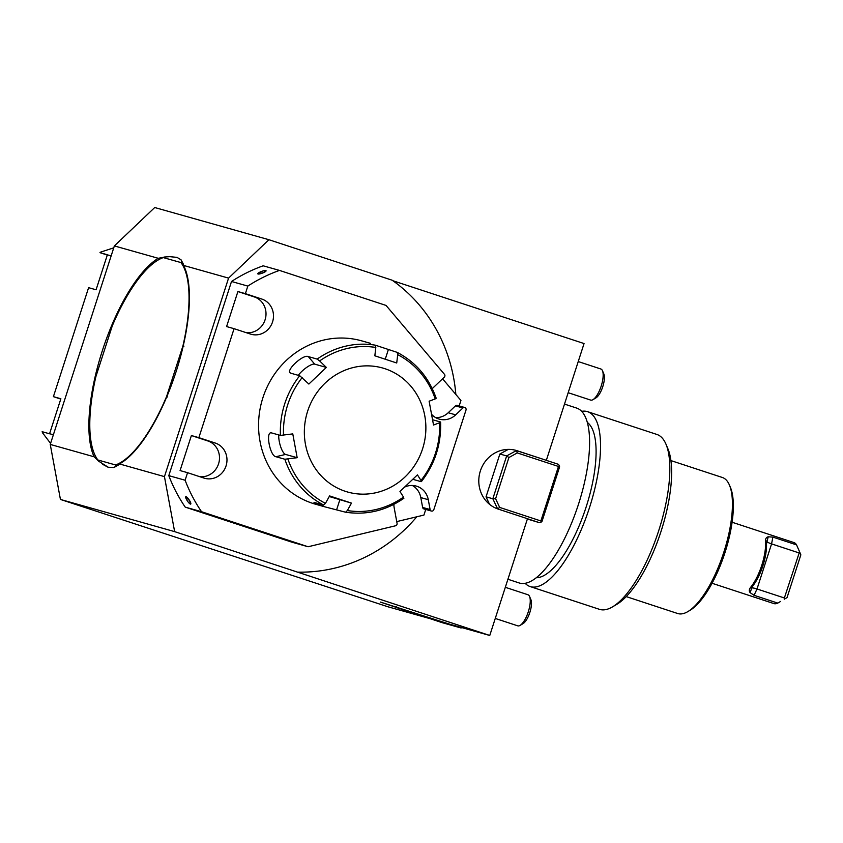 <?xml version="1.0" encoding="UTF-8"?>
<svg xmlns="http://www.w3.org/2000/svg" width="843" height="843" viewBox="0 0 843 843"><rect width="100%" height="100%" fill="white"/><g stroke="black" fill="none" stroke-linecap="round" stroke-linejoin="round"><path stroke-width="1.26" d="M60.433 499.446L174.638 531.627L489.762 635.474L448.971 623.978L380.404 602.081L428.581 618.235L387.801 606.739L60.433 499.446L50.253 444.43L114.363 245.924L154.722 207.526L268.917 239.718L392.153 280.213A159.538 149.717 105.7 0 1 455.842 394.461M392.901 280.74L584.051 343.554L546.338 460.32L517.149 450.731A30.675 28.788 105.7 0 0 516.042 450.394A30.675 28.788 105.7 0 0 480.183 471.522A30.675 28.788 105.7 0 0 498.297 509.119L527.476 518.708L489.762 635.474M183.953 346.157L182.931 345.936A109.632 37.819 -71.8 0 0 180.929 262.563L163.257 257.589A109.632 37.819 -71.8 0 0 158.031 260.076L158.895 259.56A110.444 38.104 108.2 0 1 164.206 257.041L169.833 256.651L177.283 257.463M169.833 256.651L177.041 257.378L181.055 259.813L181.94 262.036A110.444 38.104 108.2 0 1 183.247 263.901L183.532 265.419L228.569 278.116L268.917 239.718M108.315 467.307L98.336 460.984A110.444 38.104 108.2 0 1 94.764 454.714L94.374 453.787A109.632 37.819 -71.8 0 0 97.883 459.983L98.336 460.984M183.532 265.419A110.444 38.104 108.2 0 1 176.113 371.615A110.444 38.104 108.2 0 1 119.411 463.924L118.262 465.104A110.444 38.104 108.2 0 1 116.071 465.989L113.963 467.528L108.083 467.233L102.751 464.367M119.411 463.924L164.448 476.622L228.569 278.116M185.228 507.128L291.783 542.144L308.106 546.749L201.551 511.722L185.228 507.128A156.461 146.84 -74.3 0 1 168.8 475.642L185.112 480.236L187.557 472.681L180.075 470.573L191.393 435.546L198.864 437.654L234.069 328.675L226.588 326.568L237.905 291.541L245.387 293.649L247.821 286.083L231.509 281.488L168.8 475.642M231.509 281.488A156.461 146.84 -74.3 0 1 263.174 265.808L279.486 270.413L386.041 305.429L444.451 374.313A2.044 1.918 105.7 0 1 444.261 377.19L432.912 387.991A18.409 17.271 105.7 0 0 432.269 388.634M174.638 531.627L164.448 476.622M297.864 572.123A159.538 149.717 105.7 0 0 416.79 516.791M514.925 450.109L546.338 460.32M50.253 444.43L94.142 456.801A111.624 38.515 108.2 0 1 102.309 350.814A111.624 38.515 108.2 0 1 158.252 258.295L163.331 257.368M114.363 245.924L158.252 258.295M564.494 404.092L576.665 408.086A92.035 31.76 108.2 0 1 578.098 505.442A92.035 31.76 108.2 0 1 519.193 582.966L507.918 579.257M581.659 411.331A92.035 31.76 108.2 0 1 587.603 411.679L656.908 434.461A92.035 31.76 108.2 0 1 665.991 444.219L667.951 448.876A87.946 30.348 108.2 0 1 660.649 532.565A87.946 30.348 108.2 0 1 616.886 604.283L612.545 606.855A92.035 31.76 108.2 0 1 599.436 609.331L530.142 586.559A92.035 31.76 108.2 0 1 525.147 583.314M665.991 444.219A92.035 31.76 108.2 0 1 658.341 531.807A92.035 31.76 108.2 0 1 612.545 606.855M587.603 411.679A92.035 31.76 108.2 0 1 589.036 509.035A92.035 31.76 108.2 0 1 530.142 586.559M587.318 422.438A82.224 28.367 108.2 0 1 585.822 507.981A82.224 28.367 108.2 0 1 536.285 577.729M183.247 263.901L181.055 259.813M113.963 467.528L118.262 465.104M97.893 460.404L94.142 456.801M393.881 504.367A18.409 17.271 105.7 0 0 394.197 507.876L397.064 523.345A2.044 1.918 105.7 0 1 395.536 525.779L308.106 546.749M396.737 521.596L423.924 515.073L425.736 509.457M431.774 414.535A18.409 17.271 105.7 0 0 439.308 419.14A18.409 17.271 105.7 0 0 455.684 414.851L462.912 407.98A2.044 1.918 -74.3 0 1 466 410.067L433.818 509.688A2.044 1.918 -74.3 0 1 430.109 509.541L428.286 499.699A18.409 17.271 105.7 0 0 416.231 486.074A18.409 17.271 105.7 0 0 404.935 486.938M459.172 405.936L460.942 400.467L442.575 378.802M185.66 496.927L189.728 500.805L190.465 504.114A4.426 1.033 -123.8 0 0 189.728 500.805A4.426 1.033 -123.8 0 0 185.66 496.927A4.426 1.033 -123.8 0 0 186.777 499.983A4.426 1.033 -123.8 0 0 190.465 504.114M201.551 511.722A156.461 146.84 -74.3 0 1 185.112 480.236M265.935 270.624L263.395 272.711L257.789 273.627A4.426 0.938 159.8 0 1 260.455 271.889A4.426 0.938 159.8 0 1 265.935 270.624A4.426 0.938 159.8 0 1 263.395 272.711A4.426 0.938 159.8 0 1 257.789 273.627M247.821 286.083A156.461 146.84 -74.3 0 1 279.486 270.413M199.696 476.674A18.409 17.271 105.7 0 0 219.022 462.164A18.409 17.271 105.7 0 0 207.799 440.942L191.393 435.546M187.557 472.681L203.964 478.076A18.409 17.271 105.7 0 0 204.628 478.276A18.409 17.271 105.7 0 0 226.145 465.61A18.409 17.271 105.7 0 0 215.281 443.049L198.864 437.654M246.209 332.658A18.409 17.271 105.7 0 0 265.534 318.148A18.409 17.271 105.7 0 0 254.323 296.936L237.905 291.541M234.069 328.675L250.487 334.07A18.409 17.271 105.7 0 0 251.151 334.271A18.409 17.271 105.7 0 0 272.658 321.594A18.409 17.271 105.7 0 0 261.794 299.044L245.387 293.649M431.447 511.058L423.966 508.951A2.044 1.918 -74.3 0 1 422.628 507.433L420.805 497.591A18.409 17.271 105.7 0 0 412.364 485.473M435.694 417.633A18.409 17.271 105.7 0 0 448.213 412.743L455.431 405.873A2.044 1.918 -74.3 0 1 457.254 405.388L464.725 407.496M766.487 543.84L765.592 541.944C765.265 538.972 766.129 537.254 768.205 536.812L766.487 543.84A30.063 10.369 108.2 0 1 752.947 585.769L751.376 588.73M784.369 597.972L799.554 551.807L800.85 554.842L787.025 597.634L784.243 599.215L784.369 597.972L757.014 588.983C753.716 587.94 751.935 587.666 751.65 588.161L750.154 592.682C748.774 591.006 749.09 589.025 751.124 586.728A32.108 11.075 -71.8 0 0 765.592 541.944M752.947 585.769L751.124 586.728M766.93 540.563L766.814 541.206C766.719 541.88 768.31 542.776 771.577 543.893L772.862 537.096L796.572 544.884L799.554 551.807M729.437 485.094L730.428 487.423A69.537 23.994 108.2 0 1 724.653 553.598A69.537 23.994 108.2 0 1 690.048 610.3L687.877 611.586A71.581 24.7 -71.8 0 0 723.494 553.219A71.581 24.7 -71.8 0 0 729.437 485.094A71.581 24.7 -71.8 0 0 722.377 477.496L670.923 460.594M626.223 596.602L677.688 613.514A71.581 24.7 -71.8 0 0 678.035 613.62A71.581 24.7 -71.8 0 0 687.877 611.586M787.025 597.634L784.243 599.215M750.154 592.682L754.063 595.306L777.762 603.103L780.607 601.449M768.205 536.812L772.862 537.096M798.932 552.882L771.577 543.893L757.014 588.983L754.063 595.306M796.572 544.884A32.108 11.075 -71.8 0 0 793.948 542.576L732.103 522.249M712.05 583.261L773.895 603.588A32.108 11.075 -71.8 0 0 777.762 603.103M107.293 255.06L99.98 252.658L107.461 254.765A151.35 142.046 105.7 0 0 107.367 254.828L96.081 289.781L88.599 287.674L53.404 396.653L60.875 398.76L49.589 433.702A151.35 142.046 105.7 0 0 49.632 433.808L42.15 431.7A151.35 142.046 -74.3 0 0 42.529 432.807L50.58 443.407M60.78 399.076L53.404 396.653M99.98 252.658A151.35 142.046 -74.3 0 1 100.928 251.994L113.752 247.842M53.372 434.767L49.589 433.702M107.367 254.828L111.15 255.903M158.031 260.076A109.632 37.819 -71.8 0 0 112.235 326.009L95.891 376.61A109.632 37.819 -71.8 0 0 94.374 453.787M116.071 465.989L115.554 464.957L97.883 459.983M115.554 464.957A109.632 37.819 -71.8 0 0 166.587 396.537L167.557 396.948M182.931 345.936L166.587 396.537M164.206 257.041L163.257 257.589M180.929 262.563L181.94 262.036M568.171 392.701L590.658 400.088A16.365 5.648 -71.8 0 0 592.987 399.645A16.365 5.648 -71.8 0 0 601.122 386.305A16.365 5.648 -71.8 0 0 602.482 370.73A16.365 5.648 -71.8 0 0 600.869 369.002L578.235 361.563M592.987 399.645L595.98 397.864A13.541 4.668 -71.8 0 0 602.713 386.832A13.541 4.668 -71.8 0 0 603.841 373.944L602.482 370.73M495.262 618.446L517.739 625.833A16.365 5.648 -71.8 0 0 520.068 625.401A16.365 5.648 -71.8 0 0 528.213 612.06A16.365 5.648 -71.8 0 0 529.573 596.486A16.365 5.648 -71.8 0 0 527.96 594.747L505.315 587.308M520.068 625.401L523.071 623.62A13.541 4.668 -71.8 0 0 529.804 612.576A13.541 4.668 -71.8 0 0 530.932 599.7L529.573 596.486M545.653 460.13L558.424 464.324L559.352 465.694L558.466 466.464L517.275 452.933L508.909 457.528L495.6 498.729L499.678 507.423L540.869 520.953L558.466 466.464M497.591 508.877L492.839 498.75L506.664 455.926L499.867 454.019L486.042 496.833L492.839 498.75L495.6 498.729M527.37 519.025L539.562 522.713L527.465 518.74M559.352 465.694L559.615 466.874L542.017 521.364L541.132 522.133L540.869 520.953M508.909 457.528L506.664 455.926L516.474 450.541L517.275 452.933M499.678 507.423L497.655 508.898M539.562 522.713L541.132 522.133M508.297 449.382L499.867 454.019M486.042 496.833L489.551 504.325M461.058 627.982L396.937 607.687L442.027 622.619L461.058 627.982L461.975 627.645M396.473 606.876L396.937 607.687M422.564 448.887A64.426 60.464 105.7 0 0 353.533 367.474A64.426 60.464 105.7 0 0 319.244 473.661A64.426 60.464 105.7 0 0 422.564 448.887M278.727 434.935A12.276 3.751 -103.5 0 0 280.782 447.117A12.276 3.751 -103.5 0 0 285.545 454.43L297.179 457.707L292.774 433.892L280.434 435.409A84.88 79.663 -74.3 0 1 299.718 375.725L308.865 384.05L326.346 367.422L314.713 364.144A12.276 3.583 -40.3 0 0 298.285 375.325M329.244 496.527L351.468 503.113L329.581 495.916L325.461 503.366L323.649 504.999A84.88 79.663 -74.3 0 1 284.85 459.235L297.179 457.707M403.892 498.255C385.936 510.689 366.494 515.336 345.588 512.207L347.348 510.552A82.835 77.735 105.7 0 0 403.512 497.085L399.961 491.49L417.433 474.862L420.994 480.457A82.835 77.735 105.7 0 0 435.441 453.281A82.835 77.735 105.7 0 0 439.635 422.733L440.604 422.122C441.3 444.282 434.893 464.103 421.395 481.606L420.994 480.457M439.635 422.733L433.534 425.02L429.119 401.205L435.22 398.918A82.835 77.735 105.7 0 0 397.696 354.661L397.243 352.395C415.957 362.29 428.939 377.58 436.189 398.275M397.696 354.661L396.726 362.996L374.84 355.799L375.809 347.464A82.835 77.735 105.7 0 0 319.645 360.93L317.189 359.097A84.88 79.663 -74.3 0 1 375.272 345.166L375.809 347.464M347.348 510.552L351.468 503.113M326.346 367.422L319.645 360.93M284.85 459.235L275.956 456.727C269.95 456.211 265.25 430.921 271.551 432.912L280.434 435.409M270.866 432.891L271.551 432.912M345.535 512.196L324.576 506.769L313.996 502.417L323.649 504.999M403.512 497.085L403.618 498.266M421.089 481.638L412.922 479.34M432.691 419.782L440.373 421.943M435.957 398.128L435.22 398.918M375.272 345.166L397.158 352.363M299.718 375.725L290.824 373.217C284.428 371.552 302.964 353.891 308.306 356.589L317.189 359.097M290.824 373.217L290.182 372.817M370.625 343.375L361.626 340.835A84.88 79.663 105.7 0 0 262.921 397.664A84.88 79.663 105.7 0 0 315.577 504.23L324.576 506.769M516.474 450.541L517.149 450.731M215.281 443.049L207.799 440.942M261.794 299.044L254.323 296.936M455.684 414.851L448.213 412.743M462.912 407.98L455.431 405.873M428.286 499.699L420.805 497.591M430.109 509.541L422.628 507.433M302.173 377.559A82.835 77.735 105.7 0 0 283.522 435.283M287.937 459.108A82.835 77.735 105.7 0 0 325.461 503.366M285.545 454.43L275.956 456.727M339.834 499.836L336.652 509.688M385.251 359.213L388.275 349.856M314.713 364.144L308.306 356.589M800.323 553.545L798.563 549.394"/></g></svg>
